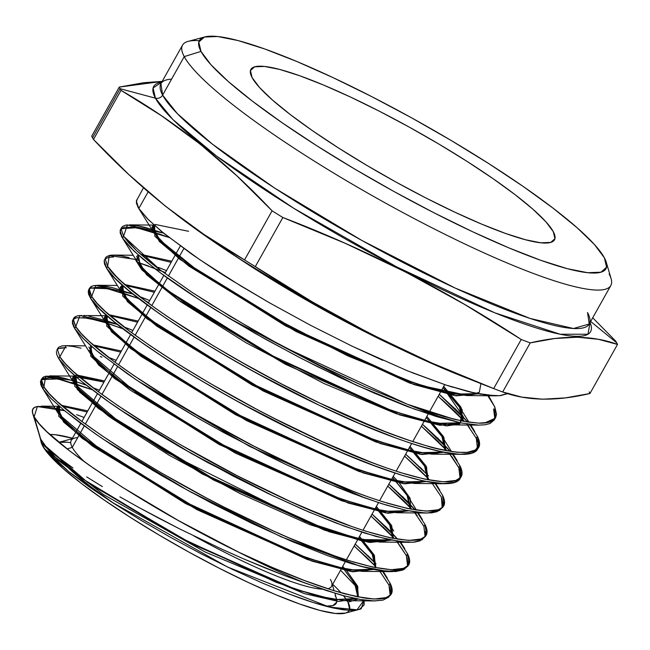 <?xml version="1.0" encoding="UTF-8"?>
<svg xmlns="http://www.w3.org/2000/svg" width="650" height="650" viewBox="0 0 650 650"><rect width="100%" height="100%" fill="white"/><g stroke="black" fill="none" stroke-linecap="round" stroke-linejoin="round"><path stroke-width="0.97" d="M67.104 448.939L72.272 447.338A149.207 23.343 -150.7 0 1 74.693 438.067M77.724 437.629A149.207 23.343 -150.7 0 0 72.272 447.338A149.207 23.343 29.3 0 0 84.801 462.109A149.207 23.343 29.3 0 1 72.272 447.338L84.281 425.937L72.272 447.338A149.207 23.343 -150.7 0 1 71.24 440.375L80.779 423.369M85.337 424.052L100.888 396.338M101.953 394.444L117.504 366.738M118.56 364.845L134.111 337.139M135.176 335.246L150.727 307.531M151.783 305.646L167.334 277.932M168.399 276.039L183.836 248.536M252.086 77.553A174.07 27.227 -150.7 0 1 250.884 69.436A174.07 27.227 -150.7 0 1 397.678 120.811A174.07 27.227 -150.7 0 1 553.288 231.684L554.938 238.664L550.729 242.418L540.832 242.799L525.631 239.785L505.7 233.504L481.821 224.193L454.886 212.201L425.953 198.006L396.126 182.138L366.551 165.206L338.366 147.875L312.65 130.804L290.396 114.644L272.456 100.027L259.521 87.498L252.086 77.553L250.445 70.574L254.646 66.82L264.542 66.446L279.744 69.453L299.674 75.733L323.562 85.053L350.488 97.037L379.421 111.239L409.248 127.108L438.823 144.032L467.009 161.362L492.724 178.441L514.979 194.594L532.919 209.219L545.854 221.739L553.288 231.684A174.07 27.227 -150.7 0 1 554.491 239.809A174.07 27.227 -150.7 0 1 407.696 188.427A174.07 27.227 -150.7 0 1 252.086 77.553L259.521 87.498L272.456 100.027L290.396 114.644L312.65 130.804L338.366 147.875L366.551 165.206L396.126 182.138L425.953 198.006L454.886 212.201L481.821 224.193L505.7 233.504L525.631 239.785L540.832 242.799L550.729 242.418L554.938 238.664L553.288 231.684A174.07 27.227 -150.7 0 1 554.491 239.809A174.07 27.227 -150.7 0 1 407.696 188.427A174.07 27.227 -150.7 0 1 252.086 77.553A174.07 27.227 -150.7 0 1 379.421 111.239A174.07 27.227 -150.7 0 1 553.288 231.684L545.854 221.739L532.919 209.219L514.979 194.594L492.724 178.441L467.009 161.362L438.823 144.032L409.248 127.108L379.421 111.239L350.488 97.037L323.562 85.053L299.674 75.733L279.744 69.453L264.542 66.446L254.646 66.82L250.445 70.574L252.086 77.553A174.07 27.227 29.3 0 1 250.884 69.436A174.07 27.227 29.3 0 1 397.678 120.811A174.07 27.227 29.3 0 1 553.288 231.684A174.07 27.227 -150.7 0 1 425.953 198.006A174.07 27.227 -150.7 0 1 252.086 77.553A174.07 27.227 -150.7 0 0 425.953 198.006A174.07 27.227 -150.7 0 0 553.288 231.684A174.07 27.227 29.3 0 0 379.421 111.239A174.07 27.227 29.3 0 0 252.086 77.553M606.255 262.234A233.131 36.473 -150.7 0 0 604.386 257.831A233.131 36.473 29.3 0 0 412.206 118.178A233.131 36.473 29.3 0 0 204.774 36.936A233.131 36.473 29.3 0 0 200.996 51.407L210.949 64.724L228.272 81.502L252.297 101.083L282.1 122.72L316.542 145.592L354.291 168.805L393.9 191.466L433.851 212.721L472.599 231.741L508.666 247.796L540.654 260.268L567.344 268.686L587.706 272.716L600.957 272.212L606.588 267.183L604.386 257.831L594.425 244.514L577.102 227.744L553.077 208.162L523.274 186.518L488.832 163.654L451.084 140.441L411.474 117.772L371.524 96.517L332.776 77.504L296.709 61.449L264.721 48.969L238.03 40.56L217.669 36.522L204.417 37.034L198.786 42.055L200.996 51.407L184.226 56.615A245.562 38.415 29.3 0 0 420.786 222.032A245.562 38.415 29.3 0 0 611.106 278.679L606.255 262.234A233.131 36.473 -150.7 0 1 425.579 208.455A233.131 36.473 -150.7 0 1 200.996 51.407L184.226 56.615L162.622 95.119A6.216 5.964 -28.2 0 1 155.423 98.174L153.091 87.978L161.769 82.152A250.494 39.187 -150.7 0 0 155.423 98.174L120.079 88.692A286.999 44.899 29.3 0 0 121.022 90.374L161.46 115.724L181.058 129.521L200.184 144.146L218.822 159.632L236.998 175.955L272.098 210.819A286.999 44.899 29.3 0 0 282.856 217.514L345.199 243.295L375.733 257.294L405.787 272.123L435.329 287.796L464.392 304.298L521.219 339.487A286.999 44.899 29.3 0 0 530.213 342.899L554.702 338.528L577.476 337.212L588.144 337.838L598.349 339.292L617.5 344.427A286.999 44.899 29.3 0 0 616.688 342.818L590.655 321.449M200.996 51.407A233.131 36.473 29.3 0 1 371.524 96.517A233.131 36.473 29.3 0 1 604.386 257.831A233.131 36.473 -150.7 0 1 433.851 212.721A233.131 36.473 -150.7 0 1 200.996 51.407L184.226 56.615L162.622 95.119A245.562 38.415 29.3 0 1 160.924 83.655L162.622 95.119A245.562 38.415 29.3 0 0 382.135 251.526A245.562 38.415 29.3 0 0 589.225 324.009L587.527 312.544A245.562 38.415 29.3 0 1 407.899 265.029A245.562 38.415 29.3 0 1 162.622 95.119A6.216 5.964 -28.2 0 1 155.423 98.174L120.079 88.692A286.999 44.899 -150.7 0 1 119.267 87.084L91.715 136.167A286.999 44.899 29.3 0 0 92.536 137.776L120.079 88.692A286.999 44.899 29.3 0 0 121.022 90.374L161.46 115.724L200.184 144.146L236.998 175.955L272.098 210.819L244.554 259.902L204.116 234.544L184.527 220.756L165.401 206.131L146.754 190.645L128.578 174.322L93.478 139.457A286.999 44.899 -150.7 0 1 92.536 137.776L120.079 88.692A286.999 44.899 -150.7 0 1 119.267 87.084L91.715 136.167A286.999 44.899 29.3 0 0 92.536 137.776L120.079 88.692A286.999 44.899 29.3 0 0 121.022 90.374C176.15 122.021 226.509 162.175 272.098 210.819A286.999 44.899 29.3 0 0 282.856 217.514L345.199 243.295L405.787 272.123L464.392 304.298L521.219 339.487L493.675 388.578L431.519 362.879L401.034 348.912L371.004 334.1L341.429 318.419L312.309 301.892L255.312 266.606A286.999 44.899 -150.7 0 1 244.554 259.902L204.116 234.544L165.401 206.131L128.578 174.322L93.478 139.457L121.022 90.374L93.478 139.457A286.999 44.899 -150.7 0 1 92.536 137.776A286.999 44.899 -150.7 0 0 93.478 139.457L121.022 90.374M204.774 36.936L188.207 41.364A245.562 38.415 -150.7 0 0 184.226 56.615A245.562 38.415 29.3 0 0 403.739 213.029A245.562 38.415 29.3 0 0 610.829 285.504A245.562 38.415 29.3 0 0 609.131 274.048A245.562 38.415 29.3 0 1 429.504 226.533A245.562 38.415 29.3 0 1 184.226 56.615A245.562 38.415 -150.7 0 1 182.528 45.159L160.924 83.655M171.592 79.138A245.562 38.415 29.3 0 0 162.622 95.119A6.216 5.964 -28.2 0 1 155.423 98.174L172.851 119.494L216.287 155.894L293.702 208.26L396.622 266.858L494.91 312.861L560.162 334.246L587.966 334.23L590.07 322.506A250.494 39.187 -150.7 0 1 401.034 269.141A250.494 39.187 -150.7 0 1 155.423 98.174A250.494 39.187 -150.7 0 1 161.769 82.152M617.5 344.427L589.956 393.51A286.999 44.899 -150.7 0 0 589.136 391.901A286.999 44.899 -150.7 0 1 589.956 393.51C556.091 401.497 526.996 400.993 502.669 391.983A286.999 44.899 -150.7 0 1 493.675 388.578L431.519 362.879L371.004 334.1L312.309 301.892L255.312 266.606L282.856 217.514C367.226 249.754 446.68 290.412 521.219 339.487A286.999 44.899 29.3 0 0 530.213 342.899L554.702 338.528L577.476 337.212L598.349 339.292L617.5 344.427L589.956 393.51L565.467 397.881L542.693 399.197L532.025 398.58L521.82 397.118L502.669 391.983L530.213 342.899C564.078 334.912 593.174 335.416 617.5 344.427A286.999 44.899 29.3 0 0 616.688 342.818A286.999 44.899 -150.7 0 0 615.737 341.136L592.711 317.785L615.737 341.136A286.999 44.899 -150.7 0 1 616.688 342.818A286.999 44.899 29.3 0 1 617.5 344.427L589.956 393.51L565.467 397.881L542.693 399.197L521.82 397.118L502.669 391.983A286.999 44.899 -150.7 0 1 493.675 388.578C409.598 356.493 330.151 315.835 255.312 266.606A286.999 44.899 -150.7 0 1 244.554 259.902C189.426 228.256 139.067 188.102 93.478 139.457M474.963 381.184A245.562 38.415 29.3 0 0 474.996 381.192A245.562 38.415 29.3 0 1 177.669 215.646A245.562 38.415 29.3 0 0 177.848 215.784M176.028 214.411L179.749 217.246A245.562 38.415 29.3 0 0 465.392 377.536L490.279 387.254M41.121 442.098L41.283 442.658A176.434 27.601 29.3 0 0 42.705 445.989L44.704 448.89L103.366 494.496L205.278 552.069L304.517 593.678L338.504 601.469L356.363 598.707L338.504 601.469L304.517 593.678L205.278 552.069L103.366 494.496L44.704 448.89L42.705 445.989A176.434 27.601 29.3 0 0 188.143 551.679A176.434 27.601 29.3 0 0 345.126 613.169L358.296 609.643L349.123 610.334L333.613 608.059L313.341 602.542L289.201 594.043L261.739 582.774L232.221 569.278L201.394 553.922L170.714 537.428L141.034 520.317L113.596 503.295L89.456 487.061L69.379 472.152L54.332 459.314L44.704 448.89L41.234 442.479M261.739 582.774L289.201 594.043C306.402 600.641 321.206 605.321 333.613 608.059L343.062 609.765L350.935 610.391C357.394 610.041 360.864 609.375 361.351 608.392L364.114 600.064L364.171 604.947L359.426 609.294L358.296 609.643M362.391 597.74L363.399 597.903M349.261 610.342A176.434 27.601 29.3 0 0 347.986 602.209L358.15 599.056L347.986 602.209A176.434 27.601 29.3 0 0 343.476 595.644L347.986 602.209L349.659 609.286M84.11 417.438L76.57 414.659M55.737 408.314L64.748 410.767M32.663 413.392L41.73 442.666L34.149 416.764L32.663 413.392L32.5 409.858L34.068 407.704L37.221 406.461L48.059 406.77M341.055 592.8A176.434 27.601 29.3 0 0 332.67 584.269A176.434 27.601 29.3 0 1 341.055 592.8L340.454 592.134M72.442 438.238A176.434 27.601 29.3 0 0 49.822 434.476L55.323 434.728L72.442 438.238A176.434 27.601 29.3 0 0 49.822 434.476M454.236 419.282L407.42 404.276A209.82 32.825 29.3 0 0 460.777 422.906L478.514 425.124L485.054 424.791L490.043 423.499L494.358 419.437C491.603 422.159 486.354 423.402 478.628 423.15L463.231 421.233L443.536 416.447L407.42 404.276L365.739 387.051L320.58 365.763L274.714 341.819L230.977 316.794L191.953 292.273L159.794 269.701C153.603 265.233 145.852 258.863 136.524 250.591L123.565 236.194L121.079 228.751L122.476 226.46L125.645 225.16L136.987 225.648L145.145 227.419L163.662 233.179L127.416 224.932L123.565 236.194L128.724 242.767L136.524 250.591L159.794 269.701L191.953 292.273L210.714 304.363L252.509 329.396L274.714 341.819L320.58 365.763L343.346 376.789L365.739 387.051L407.42 404.276A209.82 32.825 29.3 0 0 460.777 422.906L436.459 416.577L460.777 422.906L478.514 425.124L485.054 424.791L490.043 423.499L494.488 419.77M228.768 317.996L355.794 384.938L414.562 409.207L460.777 422.906A209.82 32.825 29.3 0 1 407.42 404.276L432.323 413.043L453.903 419.193L467.488 421.98L478.628 423.15L488.386 422.402L494.358 419.437L496.527 414.237L494.772 406.9L488.573 395.761L494.772 406.9L496.527 414.237L495.568 417.852M495.154 418.031L495.219 413.944L494.926 418.803M143.479 187.785L136.297 200.996L138.791 208.504L148.143 191.839L138.791 208.504L147.201 218.506L161.143 231.116L191.596 254.053C209.633 266.37 222.909 275.08 231.432 280.183L269.661 302.908L310.724 325.382L352.454 346.352L407.038 370.638L446.103 385.101L468.163 391.544L486.102 395.094L499.639 395.688L508.251 393.274M400.896 349.237A209.82 32.825 -150.7 0 1 237.502 257.546L315.055 305.021L400.896 349.237A209.82 32.825 -150.7 0 1 237.502 257.546M390.122 594.904L388.968 585.089L390.098 583.204C405.478 613.811 333.929 597.984 238.42 552.053A204.441 31.98 29.3 0 0 305.362 583.156L337.935 594.1C352.779 598.398 364.674 600.673 373.62 600.925L382.939 600.137L388.635 597.196L390.756 594.019L389.659 595.416L386.157 597.594L374.189 599.04L356.159 596.554L332.581 590.289L304.379 580.483L272.707 567.621L238.42 552.053L178.206 520.439L121.737 486.866L89.44 465.384L69.038 450.442L52.821 437.166C43.306 428.781 37.083 421.98 34.149 416.764L38.935 423.41L46.605 431.47L69.916 451.116L93.714 468.358L121.737 486.866L149.134 503.677L178.206 520.439L238.42 552.053A204.441 31.98 29.3 0 0 305.362 583.156L285.716 576.022L326.471 590.566L345.085 596.074L360.961 599.568L374.611 600.941L344.63 600.665L355.664 598.569L334.783 599.82L297.44 590.07L193.042 544.464L91.942 485.412L58.329 460.395L41.966 442.999L87.953 482.69L177.702 536.453L276.315 582.384L316.387 595.847L344.63 600.665M390.658 592.329L388.968 585.089L390.098 583.204L391.495 592.288L390.756 594.019M43.964 376.748L41.405 380.469L43.924 386.912L42.9 388.854L51.139 398.604L64.781 410.898L94.543 433.249C112.101 445.226 125.101 453.733 133.543 458.77L161.362 475.451L190.921 492.099L251.981 523.38L291.46 541.279L327.697 555.693L351.439 563.648L371.751 568.986L382.996 570.96L392.275 571.642L404.609 569.099L408.224 564.696L407.071 566.158L403.447 568.352L391.284 569.725L372.783 567.092L348.814 560.633L334.912 556.002L287.779 537.347L270.676 529.726L229.873 510.096L206.513 498.022L161.054 472.761L129.651 453.789L101.53 435.443L80.73 420.648L63.822 407.306C53.966 398.986 47.336 392.186 43.924 386.912L41.478 379.657L42.851 377.406L45.922 376.155L57.054 376.651L65.008 378.389L80.405 383.094M408.135 562.112L407.591 565.589L408.062 563.802L406.437 555.734L407.558 553.841L408.956 562.997L408.224 564.696M66.406 347.677L58.874 348.489L57.403 349.464L59.849 356.769L58.825 358.711L67.112 368.517L80.803 380.859L110.728 403.341C128.269 415.309 141.334 423.857 149.923 428.992L177.816 445.713L207.577 462.483L268.921 493.911L308.514 511.859L344.687 526.256L375.879 536.396L400.351 541.653L413.579 542.197L422.069 539.793L425.693 535.381L424.523 536.859L420.916 539.037L408.639 540.418L390.162 537.786L365.958 531.261L352.129 526.646L304.744 507.886L287.625 500.256L237.193 475.727L180.798 444.933L158.169 431.511L117.723 405.535L96.696 390.577L79.836 377.26C69.94 368.899 63.277 362.074 59.849 356.769L57.403 349.448L57.761 348.416L58.784 347.214L61.864 345.954L65.886 345.678M425.059 536.274L423.898 526.37L425.019 524.485L426.424 533.674L425.693 535.381M75.831 316.363L73.247 320.117L75.782 326.625L74.758 328.567L83.013 338.358L96.826 350.821L126.896 373.417C144.479 385.418 157.584 393.989 166.189 399.149L194.236 415.967L224.104 432.794L285.716 464.376L325.423 482.381L361.912 496.909L385.864 504.952L406.372 510.348L417.698 512.338L427.115 513.037L439.522 510.486L443.162 506.066L441.992 507.544L438.352 509.738L426.043 511.119L407.396 508.446L383.224 501.922L369.257 497.266L354.209 491.741L304.403 470.714L253.874 446.128L197.299 415.228L174.46 401.676L133.859 375.594L112.864 360.652L95.834 347.206C85.906 338.812 79.219 331.955 75.782 326.625L73.32 319.296L73.686 318.232L74.701 317.037L77.813 315.762L81.851 315.477M443.714 498.574L442.479 495.129L443.885 504.376L443.162 506.066M442.528 506.959L443.007 505.123L441.358 497.014L431.624 482.536M91.764 286.171L89.164 289.933L91.707 296.481L90.683 298.423L99.003 308.287L112.864 320.791L142.976 343.428C160.769 355.574 173.932 364.195 182.447 369.289L210.722 386.246L240.581 403.081L302.445 434.801L342.461 452.952L378.966 467.496L403.098 475.605L423.629 481.016L433.761 482.861L442.317 483.689L454.691 482.316L458.331 480.114L460.631 476.751L459.461 478.229L455.812 480.431L443.487 481.821L424.791 479.148L400.433 472.574L386.433 467.894L371.442 462.394L321.392 441.269L279.979 421.338L256.401 409.134L210.324 383.508L178.49 364.26L150.061 345.694L128.928 330.655L111.857 317.168C101.879 308.726 95.168 301.836 91.707 296.481L89.245 289.104L90.634 286.837L93.746 285.561L105.056 286.057L113.084 287.812L132.941 294.06M459.997 477.644L458.819 467.651L459.94 465.766L461.37 475.012L460.631 476.751M113.49 257.026L108.664 257.303L105.17 258.911L107.64 266.338L106.616 268.279L114.985 278.208L128.846 290.721L159.144 313.511C176.963 325.674 190.182 334.336 198.803 339.495L226.988 356.411L257.164 373.425L319.256 405.275L359.263 423.426L395.972 438.067L408.484 442.463L420.257 446.241L440.96 451.701L459.745 454.382L472.144 453.009L475.8 450.791L478.099 447.427L474.711 450.483L467.748 452.351L457.592 452.302C445.177 450.637 435.581 448.719 428.821 446.534L405.649 439.246L379.267 429.374L320.247 403.333L284.05 385.287L247.959 365.852L213.679 346.027L168.147 317.078L155.049 307.986L133.088 291.419L124.256 284.009L117.016 277.298L107.64 266.338L105.162 258.919L105.528 257.863L106.559 256.652L109.704 255.361L113.799 255.068M478.018 444.811L477.466 448.321L476.288 438.295L477.409 436.41L478.993 445.039L478.099 447.427M355.282 544.099L372.019 559.666M97.386 389.456L92.844 387.668L97.386 389.456M402.919 545.927L399.612 541.556L407.558 553.841C423.296 585.008 349.594 568.092 253.216 521.56C157.454 476.288 57.338 410.41 43.924 386.912L42.9 388.854L42.64 388.44L58.492 413.879L104.13 452.766L194.334 506.821L293.418 552.988L333.686 566.524L362.05 571.366L373.1 569.27L349.976 570.164L308.279 558.512L194.147 506.724L92.162 444.291L64.017 420.729L57.054 407.379L58.898 405.876L58.492 413.879M71.281 382.395L91.829 389.602L62.757 380.014L50.44 377.877L42.941 378.69L41.478 379.649M41.844 378.601L40.82 380.526L42.9 388.854L40.828 384.759L40.462 381.582M369.046 559.691L354.161 545.976M372.556 514.548L389.407 530.221L397.686 539.216L385.255 526.11M108.404 357.281L109.956 357.882M88.806 350.407L90.537 350.943L88.806 350.407M73.068 346.45L81.022 348.197L73.068 346.45L65.561 345.67L85.532 345.857M420.363 516.547L417.137 512.265L425.019 524.485C440.31 555.36 367.445 539.207 269.929 491.977C173.217 446.201 73.897 380.656 59.849 356.769L58.825 358.711L58.573 358.304L74.425 383.744L120.307 422.849L210.957 477.189L310.529 523.591L350.984 537.201L379.47 542.059L390.536 539.979L367.274 540.849L325.366 529.108L210.681 477.043L108.233 414.294L79.966 390.618L72.979 377.195L74.774 375.7L74.425 383.744M100.287 356.558L101.953 357.167M392.616 538.436L393.242 537.322L391.341 525.151L376.358 506.431L391.828 526.077L392.576 538.289L393.242 537.322L386.417 530.229L370.971 516.027M407.542 565.646L406.437 555.734L397.524 542.23M406.518 555.913L407.558 553.841L408.777 557.261M389.805 484.989L406.786 500.76L415.22 509.941L402.651 496.673M129.683 329.136L123.971 326.893L129.683 329.136M88.928 316.233L106.567 320.743L117.301 324.407M435.191 483.657L442.479 495.129C458.063 526.256 384.248 509.714 286.748 462.451C189.963 416.626 89.83 350.667 75.782 326.625L74.758 328.567L74.506 328.169L90.358 353.608L136.476 392.933L227.589 447.558L327.632 494.203L368.282 507.878L396.89 512.761L407.964 510.689L384.564 511.526L342.436 499.704L227.216 447.363L124.304 384.296L95.916 360.498L88.904 347.011M73.686 318.232L72.312 321.197L74.758 328.567L72.369 323.334L72.954 319.711M110.24 324.228L122.956 328.827L105.552 322.692L88.051 318.183L76.781 317.704L73.32 319.28M131.861 332.353L130.455 331.793M405.673 502.653L411.986 509.372L403.772 500.752L389.642 487.695M426.246 527.906L425.019 524.485L423.898 526.37L414.107 511.818L417.227 515.678M407.217 455.561L424.166 471.307M145.909 299L139.539 296.514L145.909 299M455.227 457.73L452.181 453.692L459.94 465.766C475.743 497.144 401.627 480.391 303.68 432.981C206.529 386.937 105.3 320.352 91.707 296.481L90.683 298.423L90.439 298.033L106.291 323.473L122.143 339.999L152.653 363.017L244.213 417.926L344.744 464.807L385.572 478.546L414.31 483.462L425.401 481.39L401.863 482.211L359.515 470.308L243.75 417.674L140.376 354.307L111.865 330.387L104.821 316.826L106.519 315.364L106.291 323.473M119.494 291.842L138.531 298.447L110.809 289.421L98.369 287.276L90.74 288.104L89.245 289.096M89.611 288.048L88.587 289.973L90.683 298.423L88.579 294.255L88.229 291.037M148.639 302.445L145.917 301.34M421.159 471.307L404.584 456.129L428.098 478.522M424.418 425.953L441.553 441.862L450.288 451.376L437.352 437.71M166.498 270.636L158.381 267.394M138.775 260.398L136.508 259.691M121.022 255.848L129.106 257.611L121.022 255.848L113.474 255.068L133.209 255.255M472.672 428.35L469.706 424.409L477.409 436.41C493.464 467.943 418.706 451.051 320.247 403.333C222.666 357.077 121.493 290.428 107.64 266.338L106.616 268.279L106.372 267.898L122.224 293.337L138.157 309.961L168.829 333.101L260.845 388.294L361.855 435.411L402.87 449.223L431.738 454.163L442.837 452.099L419.152 452.887L376.594 440.903L260.276 387.993L156.447 324.309L127.814 300.276L120.746 286.642L122.403 285.196L122.224 293.337M104.146 260.861L106.616 268.279L104.512 264.111L104.146 260.861L105.528 257.863M148.688 266.061L137.646 262.308L165.417 272.545M438.531 441.837L421.387 426.181M459.566 478.538L454.691 482.316L449.312 483.511L444.299 483.738L423.629 481.016L412.092 478.189L399.327 474.443L370.207 464.222L337.626 450.872L302.445 434.801L266.378 416.812L230.498 397.516L196.268 377.715L165.108 358.304L137.938 339.877L116.058 323.408L100.059 309.343L90.683 298.423C104.423 322.424 205.506 388.806 302.445 434.801C400.221 482.194 474.793 499.078 458.819 467.651L451.482 456.089M452.14 453.692L459.94 465.766L458.819 467.651L459.94 465.766L461.183 469.211M467.756 422.029L439.27 394.322L458.924 412.401L467.756 422.029L454.732 408.257M121.452 227.679L120.071 230.669L122.541 238.136L123.565 236.194L122.541 238.136L134.079 251.168L154.253 268.182C166.522 277.656 181.309 288.007 198.599 299.219L230.579 319.085L265.517 339.235L301.974 358.759L338.821 377.049L374.27 393.136L407.322 406.543L436.459 416.577L407.322 406.543L356.769 385.393L317.785 366.795L296.725 356.037L255.239 333.458L216.499 310.529L198.599 299.219L160.607 273L143.122 259.22L130.341 247.496L122.306 237.762L138.157 263.201L154.18 279.914L185.006 303.184L277.477 358.662L378.958 406.023L420.168 419.9L449.158 424.856L460.273 422.801L462.264 409.841L443.69 386.433L461.281 407.883L462.402 421.07L463.117 420.054L460.72 406.884L443.69 386.433M158.446 233.667L169.016 237.445L153.717 232.123L136.021 227.581L124.605 227.11L121.087 228.727M457.811 414.286L464.555 421.484L455.894 412.376L441.602 399.181M114.294 277.509L106.616 268.279C120.226 292.191 221.837 359.141 319.256 405.275C417.284 452.79 492.261 469.763 476.288 438.295L466.708 423.979L469.544 427.497M476.434 438.636L477.409 436.41L478.481 439.286M265.135 567.921L285.716 576.022L244.051 559.073L265.135 567.921M222.568 549.51L244.051 559.073L222.568 549.51L179.595 528.881L222.568 549.51M158.706 518.156L179.595 528.881L138.686 507.398L158.706 518.156M119.892 496.86L138.686 507.398L119.892 496.86M86.702 476.921L102.383 486.606L86.702 476.921M61.368 459.875L72.962 467.959L52.236 452.879L61.368 459.875M45.622 447.07L52.236 452.879L45.622 447.07L41.73 442.666L45.622 447.07M40.674 440.586L41.73 442.666L34.149 416.764L37.351 406.559L64.553 410.711M466.221 377.861L448.207 370.573L410.223 353.657L369.403 333.629L327.324 311.236L285.602 287.365L245.838 262.909L209.56 238.826L179.619 217.141M590.07 322.506A250.494 39.187 -150.7 0 1 401.034 269.141A250.494 39.187 -150.7 0 1 155.423 98.174L120.079 88.692A286.999 44.899 -150.7 0 1 119.267 87.084L143.756 82.712L162.191 81.388L143.756 82.712L119.267 87.084L91.715 136.167A286.999 44.899 29.3 0 0 92.536 137.776M272.098 210.819L244.554 259.902A286.999 44.899 -150.7 0 0 255.312 266.606L282.856 217.514A286.999 44.899 29.3 0 1 272.098 210.819L244.554 259.902M521.219 339.487L493.675 388.578A286.999 44.899 -150.7 0 0 502.669 391.983L530.213 342.899A286.999 44.899 29.3 0 1 521.219 339.487L493.675 388.578M199.282 40.714A245.562 38.415 -150.7 0 0 184.226 56.615L162.622 95.119L177.32 113.612L212.371 144.121L274.674 188.094L361.798 240.419L455.293 288.121L530.075 318.443L573.503 328.51L589.225 324.009L610.829 285.504M345.394 613.088L335.368 613.478L319.954 610.423L299.764 604.053L275.551 594.612L248.259 582.465L218.928 568.067L188.695 551.988L158.722 534.836L130.154 517.262L104.089 499.964L81.534 483.584L63.351 468.764L50.237 456.073L42.705 445.989A176.434 27.601 29.3 0 0 218.928 568.067A176.434 27.601 29.3 0 0 347.986 602.209L358.15 599.056M67.064 442.219L58.874 442.325A161.639 25.285 29.3 0 1 70.744 442.723M59.727 458.673L74.417 473.403L91.073 486.98L114.27 503.734A161.639 25.285 29.3 0 1 59.727 458.673A161.639 25.285 29.3 0 0 114.278 503.734M334.864 593.198L336.489 598.715A161.639 25.285 29.3 0 1 325.739 606.158L332.808 605.629L336.716 602.144L336.44 598.553M193.871 535.941A149.207 23.343 29.3 0 0 322.205 589.16A149.207 23.343 29.3 0 1 193.871 535.941A149.207 23.343 29.3 0 0 322.205 589.16M327.795 588.77A149.207 23.343 29.3 0 0 330.444 579.442A149.207 23.343 29.3 0 1 331.638 582.262A149.207 23.343 29.3 0 1 327.795 588.77A149.207 23.343 29.3 0 0 331.476 586.406L345.312 561.738M364.098 600.056L357.045 609.798L329.412 607.084L227.606 567.052L111.621 502.019L68.762 471.64L44.704 448.89L54.332 459.314L69.379 472.152L89.456 487.061L113.596 503.295L141.034 520.317L170.714 537.428L201.394 553.922L232.221 569.278M340.551 570.221L356.688 587.145M54.551 408.037L41.283 406.144L59.394 406.307M35.23 407.062C31.752 408.517 31.395 411.751 34.149 416.764L41.251 441.911M305.362 583.156A204.441 31.98 29.3 0 1 238.42 552.053L272.707 567.621L304.379 580.483L332.581 590.289L344.955 593.864L365.926 598.284L374.189 599.04L386.157 597.594L389.659 595.416L391.495 592.288M391.316 586.625L390.098 583.204L388.968 585.089L379.99 571.529M376.001 563.826L367.933 555.62M63.781 378.081L49.595 375.871L75.229 376.106M50.464 397.922L42.9 388.854L43.924 386.912L49.238 393.616L57.371 401.668L81.632 421.322M105.909 438.401L134.672 456.918L162.427 473.558L192.116 490.271M222.528 506.366L273.138 530.847L292.606 539.427L328.673 553.767M352.568 561.787L372.783 567.092L391.284 569.725L403.447 568.352L407.071 566.158L408.956 562.997M63.115 345.776L61.864 345.954M58.784 347.214L57.403 349.448M424.629 537.168L419.77 540.93L414.473 542.116L407.558 542.295L388.976 539.654L364.926 533.154L336.066 523.039L303.672 509.779L268.921 493.911L233.001 476.003L180.245 447.127L132.657 418.064L105.755 399.839L83.964 383.443L75.27 376.147L68.169 369.574L58.825 358.711L59.849 356.769L65.138 363.456L73.328 371.564L97.606 391.251M122.111 408.509L150.873 427.034L178.872 443.812L208.553 460.533L239.241 476.783L290.103 501.386L328.209 517.66L345.873 524.404M369.712 532.415L390.162 537.786L408.639 540.418L420.916 539.037L424.523 536.859L426.424 533.674M113.774 361.327L89.31 341.494L81.144 333.401L75.782 326.625L79.974 315.502L117.309 324.407L112.612 322.749M83.403 315.543L106.909 315.705M138.32 378.609L167.221 397.231L195.341 414.099L225.136 430.877M255.954 447.2L306.906 471.851L345.256 488.247L362.911 494.991M386.986 503.084L407.396 508.446L426.043 511.119L438.352 509.738L441.992 507.544L443.885 504.376M422.273 469.414L420.006 467.196M132.949 294.06L128.741 292.581M111.849 287.495L97.508 285.269L117.317 285.456M88.676 289.811L90.683 298.423L91.707 296.481L97.053 303.249L105.324 311.447L129.854 331.346M154.481 348.684L183.609 367.453L211.713 384.312L241.784 401.253M272.586 417.576L323.887 442.406L362.432 458.876L380.128 465.636M404.251 473.753L424.791 479.148L443.487 481.821L455.812 480.431L459.461 478.229L461.37 475.012M110.971 255.174L109.704 255.361M106.559 256.652L105.162 258.919M106.616 268.279L107.64 266.338L113.003 273.13L121.241 281.312L145.852 301.291M170.666 318.776L199.729 337.512M237.965 360.214L278.85 382.574L320.247 403.333L340.706 412.88L388.359 432.924L413.741 441.968M435.736 448.346L453.562 451.856M467.025 452.416L475.564 449.987L479.066 444.592M441.716 396.427L439.262 394.331M154.814 230.206L136.987 225.648L129.439 224.868L154.164 225.095M126.921 224.973L125.645 225.16M122.476 226.46L121.079 228.751L123.565 236.194L122.541 238.136L120.128 232.846L120.721 229.149M488.573 395.761L494.772 406.9L487.825 395.752L494.772 406.9L495.357 418.153L484.624 423.004M151.97 227.378L159.323 241.41L188.947 266.151L295.823 331.394L413.944 384.556L456.081 395.826L478.286 393.803L454.707 395.623L409.752 383.077L285.651 325.942L179.733 259.228L154.806 236.129L154.668 225.55L151.97 227.378L152.596 226.265L159.664 240.004L188.411 264.184L292.793 328.331L410.061 381.851L453.196 394.152L477.466 393.64L466.578 395.558L437.466 390.569L396.069 376.626L294.101 329.03L201.183 273.268L170.194 249.876L154.091 233.066L153.993 224.949L152.596 226.265M443.073 387.546L459.347 406.754L462.532 421.094L460.054 407.932L443.073 387.546L463.32 416.642L459.534 423.979L446.517 425.913L396.297 413.757L324.017 383.541L246.155 342.818L180.464 301.576L141.871 269.896L135.752 260.26L139.002 255.669M461.021 422.955L439.952 425.311L399.677 414.919L285.334 364.252L178.514 300.202L146.648 274.804L135.639 259.155L146.648 274.804L178.514 300.202L285.334 364.252L399.677 414.919L439.952 425.311L461.021 422.955M141.854 255.344L171.153 262.332M426.238 417.544L441.886 436.118L445.047 450.442L442.731 437.523L426.238 417.544L442.731 437.523L445.047 450.442M120.12 287.755L127.457 301.673L156.959 326.251L263.234 391.007L380.364 443.552L421.923 454.529L443.576 452.246L420.461 454.309L375.871 441.984L252.289 385.141L147.071 318.817L122.671 296.034L123.142 285.854L120.12 287.755L120.746 286.642M126.019 285.537L154.351 292.264M409.402 447.541L424.434 465.481L427.594 479.724L425.368 467.066L409.402 447.541L425.368 467.066L427.594 479.724M104.203 317.939L111.516 331.784L140.888 356.249L246.691 420.688L363.269 472.948L404.617 483.844L426.132 481.536L403.138 483.624L358.719 471.356L235.609 414.749L130.886 348.733L106.681 326.089L107.274 316.03L104.203 317.939L104.821 316.826M110.606 315.738L137.556 322.197M392.567 477.539L406.973 494.853L410.142 509.015L408.013 496.608L392.567 477.539L408.013 496.608L410.142 509.015M408.696 510.835L385.816 512.939L341.575 500.736L218.936 444.356L114.701 378.641L90.691 356.143L91.414 346.214L90.691 356.143L114.701 378.641L218.936 444.356L341.575 500.736L385.816 512.939L408.696 510.835L388.001 513.248L348.303 503.067L235.471 453.156L130.065 390.008L98.662 364.999L87.888 349.635M94.347 345.938L120.762 352.129M375.733 507.544L389.512 524.217L392.689 538.306L390.658 526.151L375.733 507.544L390.658 526.151L392.689 538.306M72.353 378.308L79.617 392.007L108.745 416.236L213.614 480.041L329.087 531.741L370.004 542.474L391.251 540.126L368.493 542.254L324.431 530.116L202.264 473.964L98.516 408.549L74.701 386.206L75.554 376.391L72.353 378.308L72.979 377.195M78.512 376.139L103.959 382.062L78.666 376.139M358.889 537.55L372.06 553.581L375.237 567.596L373.295 555.701L358.889 537.55L373.295 555.701L375.237 567.596M56.428 408.493L63.667 422.126L92.666 446.225L197.064 509.714L311.992 561.137L352.698 571.789L373.807 569.416L351.162 571.569L307.279 559.488L185.583 503.571L82.322 438.457L58.711 416.26L59.694 406.575L56.428 408.493L57.054 407.379M62.676 406.339L87.165 411.994M342.046 567.564L343.306 568.88M354.599 582.944L357.776 596.887L356.484 586.3L344.744 570.424L356.484 586.3L357.776 596.887M507.658 393.624L500.549 395.606L495.56 395.826L474.606 393.047L446.103 385.101L411.702 372.515M382.801 360.336L352.454 346.352L310.724 325.382L269.661 302.908L240.646 285.829L199.558 259.529L164.344 233.732L148.289 219.586L138.564 208.138L154.091 233.066M148.143 191.839L138.791 208.504L136.37 203.19L136.955 199.469M494.845 418.901L493.626 408.939L495.219 413.944M449.158 424.856L478.514 425.124M130.788 226.907L145.771 229.783M476.751 449.67L472.509 452.863L465.311 454.342L431.738 454.163M449.402 453.294C444.543 452.619 437.279 450.986 427.594 448.378C420.907 446.639 410.369 443.211 395.972 438.067L359.263 423.426L319.256 405.275L277.704 384.418L246.984 367.803L217.352 350.74M189.898 333.913L165.141 317.647L143.983 302.583L126.823 289.031M435.159 438.571L447.078 450.824M449.174 453.253L450.499 454.862M460.411 472.753L460.241 476.929M97.549 287.235L103.984 287.974M417.779 468.024L426.384 476.645M442.934 502.068L442.78 506.212M442.098 507.853L437.247 511.615L431.941 512.809L424.946 512.988L406.372 510.348L382.086 503.782L353.243 493.675L337.261 487.337L285.716 464.376L267.694 455.569L213.947 427.188L196.657 417.365L148.785 388.123L134.769 378.828L99.978 353.397L91.276 346.084L84.086 339.43L74.758 328.567L75.782 326.625M82.916 317.517L97.663 320.361M425.474 531.448L425.303 535.559M57.639 356.663L58.825 358.711L56.745 354.599L56.388 351.406M60.653 347.937L65.593 347.636M383.094 526.996L394.444 538.647L370.963 516.035M396.573 541.092L398.198 543.051M406.876 566.938L402.716 570.082L395.647 571.537L379.982 570.529C375.188 569.871 368.054 568.271 358.597 565.727M327.697 555.693L291.46 541.279L251.981 523.38L211.153 502.913L180.968 486.606L151.808 469.836M124.832 453.318L100.457 437.328L79.674 422.549L62.782 409.224M44.72 378.129L49.636 377.837L55.998 378.568M365.731 556.465L374.189 564.964M388.635 597.196L382.939 600.137L374.611 600.941M357.679 596.871L357.809 586.714L346.726 570.814L357.443 585.894L358.304 595.961L357.679 596.871L357.809 586.714L346.726 570.814M345.369 569.311L342.672 566.451M87.791 410.889L61.466 405.299M375.131 567.58L374.465 555.612L359.515 536.437L373.994 554.726L375.773 566.637L375.131 567.58L374.465 555.612L359.515 536.437M104.585 380.949L77.317 375.107L104.585 380.949L75.717 375.383L77.488 387.855L109.785 415.423L166.4 452.156L305.492 521.617L360.531 539.541L390.536 539.979M121.388 351.016L93.169 344.923M407.964 510.689L383.508 511.347L339.308 498.582L219.749 443.349L117.496 379.21L92.479 356.566L90.642 345.532L90.358 353.608M410.028 508.991L410.288 498.867L399.36 482.991L409.906 497.981L410.711 508.007L410.028 508.991L410.288 498.867L399.36 482.991M398.019 481.496L393.193 476.426M138.182 321.084L109.013 314.73M427.473 479.7L426.571 467.001L410.028 446.428L426.034 466.017L428.179 478.684L427.473 479.7L426.571 467.001L410.028 446.428M154.976 291.151L124.865 284.546M444.917 450.409L443.942 437.466L426.863 416.431L443.373 436.451L445.648 449.369L444.917 450.409L443.942 437.466L426.863 416.431M171.771 261.219L140.717 254.353M138.279 255.028L136.671 256.449L143.764 270.156L172.518 294.312L276.811 358.312L393.673 411.507L436.451 423.564L460.273 422.801L435.451 423.394L390.715 410.442L269.758 354.518L166.067 289.486L140.481 266.419L138.279 255.028M84.801 462.109A149.207 23.343 29.3 0 1 72.272 447.338L84.281 425.937M347.986 602.209A176.434 27.601 29.3 0 0 343.476 595.644M41.21 442.382A176.434 27.601 29.3 0 0 42.705 445.989M42.534 445.413L40.893 441.204M444.519 384.581L452.912 387.262M470.145 392.023L481.195 394.339M103.578 439.449L187.655 490.311L281.223 536.835L360.181 566.166L387.262 571.415L403.544 569.701M396.549 541.092L406.437 555.734L407.558 553.841L399.628 541.556M119.121 409.102L191.685 453.668L273.959 496.308M414.099 511.818L423.898 526.37L425.019 524.485L417.137 512.265M137.971 380.981L249.86 446.509L365.162 498.087M442.171 507.358L441.358 497.014M466.684 423.971L476.288 438.295L477.409 436.41L469.706 424.409M375.659 566.564L354.161 545.984M91.869 389.626L57.785 378.918L41.478 379.665M41.291 385.938L42.9 388.854M43.924 386.912L45.663 376.374L71.987 380.356M72.914 380.64L86.044 385.101M92.844 387.66L99.369 390.252M355.217 544.099L376.001 563.924M382.606 571.553L390.098 583.204M59.849 356.769L66.064 345.678M108.388 357.264L116.155 360.344M372.044 514.109L397.702 539.224M411.978 509.372L387.774 486.086M122.972 328.843L104.479 322.351M73.263 325.91L74.758 328.567M123.971 326.893L132.933 330.444M388.854 484.161L415.22 509.941M429.512 480.098L428.204 478.636M148.623 302.486L146.039 301.429M138.596 298.504L107.526 288.673L90.683 288.129M91.707 296.481L95.802 285.309L132.957 294.068M139.563 296.53L149.703 300.552M405.657 454.22L428.407 475.751M458.819 467.651L449.15 453.253M447.054 450.824L421.379 426.197M107.64 266.338L109.273 255.588L135.647 259.431M422.443 424.296L450.231 451.368M464.539 421.476L438.181 396.248M169.065 237.477L136.597 227.695L121.079 228.759M121.388 236.153L122.541 238.136M407.42 404.276L287.081 348.498M160.509 270.238L123.565 236.194M137.621 206.489L138.791 208.504M44.533 445.989L52.699 453.253M238.42 552.053C143.658 506.001 45.801 440.343 34.149 416.764M615.737 341.136A286.999 44.899 -150.7 0 1 616.688 342.818M502.669 391.983L530.213 342.899M255.312 266.606L282.856 217.514M162.191 81.396L119.267 87.084M325.739 606.158A161.639 25.285 29.3 0 0 335.189 595.66M494.772 406.9L487.825 395.752M478.286 393.803L454.707 395.623L409.752 383.077L285.651 325.942L179.733 259.228L154.806 236.129L154.668 225.55M443.576 452.246L420.461 454.309L375.871 441.984L252.289 385.141L147.071 318.817L122.671 296.034L123.142 285.854M426.132 481.536L403.138 483.624L358.719 471.356L235.609 414.749L130.886 348.733L106.681 326.089L107.274 316.03M391.251 540.126L363.642 541.418L309.627 524.599L240.069 493.577L169.049 455.203L110.898 417.788L77.309 389.488L74.921 376.545L103.959 382.062M373.807 569.416L351.162 571.569L307.279 559.488L185.583 503.571L82.322 438.457L58.711 416.26L59.694 406.575M356.363 598.707L338.504 601.469L304.517 593.678L205.278 552.069L103.366 494.496L44.704 448.89M40.747 439.181L51.342 454.114L81.616 478.262L183.259 539.386L293.524 588.721L333.466 599.617L355.664 598.569M58.898 405.876L60.474 416.666L85.118 439.018L186.404 502.564L305.037 557.351L348.879 569.977L373.1 569.27M392.576 538.289L391.828 526.077L376.358 506.431M106.519 315.364L108.477 326.519L133.689 349.302L236.421 413.733L356.444 469.202L400.822 482.024L425.401 481.39M122.403 285.196L124.483 296.473L149.882 319.394L253.086 384.126L373.579 439.823L418.137 452.709L442.837 452.099M188.573 231.294L155.228 224.453L152.393 229.401L159.25 239.557L200.013 272.456L268.133 314.762L347.677 355.826L419.997 385.279L468.13 395.541L479.326 392.332L480.902 383.589M72.15 438.75L58.849 442.309M81.843 421.476L97.386 393.77M98.451 391.885L114.002 364.179M115.058 362.286L130.609 334.579M131.674 332.686L147.217 304.98M148.281 303.087L163.832 275.381M164.889 273.488L180.326 245.984M57.761 348.416L56.745 350.342M346.377 559.853L361.904 532.188M362.96 530.303L378.487 502.629M379.543 500.744L395.07 473.078M396.126 471.193L411.661 443.519M412.717 441.634L428.244 413.961M429.309 412.059L444.698 384.637M332.386 584.789L334.149 590.769M387.433 578.248L383.256 571.561M404.885 548.884L400.757 542.262M393.746 531.009L389.512 524.217M422.346 519.521L417.885 512.363M416.496 510.136L406.973 494.853M439.806 490.157L435.752 483.657M126.011 285.529L126.571 285.537M457.259 460.785L452.896 453.789M451.514 451.571L441.886 436.118M474.719 431.421L470.405 424.499M468.975 422.216L459.347 406.754M495.56 395.826L466.578 395.558M444.299 483.738L414.31 483.462M426.871 513.037L396.89 512.761M409.451 542.344L379.47 542.059M392.031 571.642L362.05 571.366M41.454 442.236L42.559 444.023M462.491 421.168L463.117 420.054M445.023 450.483L445.648 449.369M427.554 479.798L428.179 478.684M410.085 509.121L410.711 508.007M375.148 567.751L375.773 566.637M357.679 597.074L358.304 595.961"/></g></svg>
